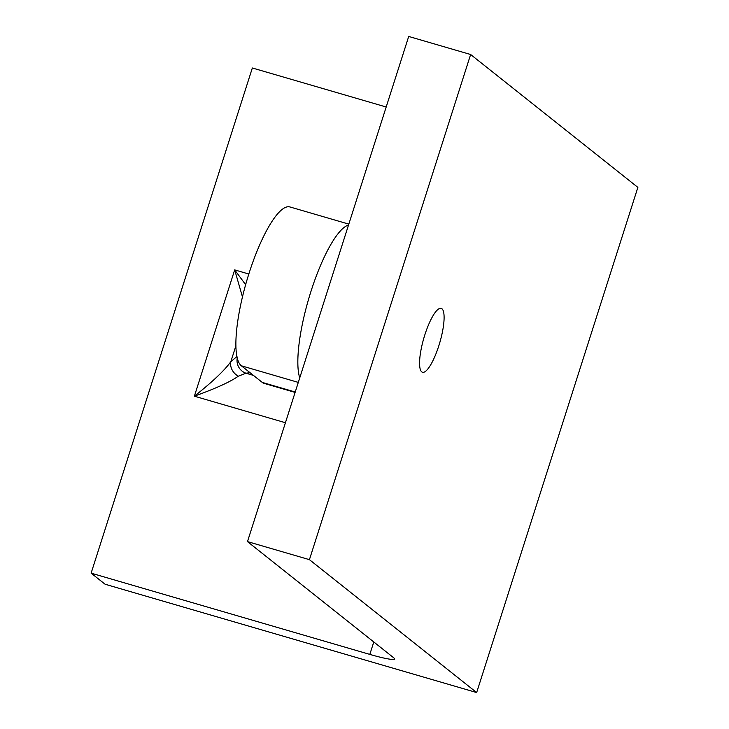 <?xml version="1.0" encoding="UTF-8"?>
<svg xmlns="http://www.w3.org/2000/svg" width="729" height="729" viewBox="0 0 729 729"><rect width="100%" height="100%" fill="white"/><g stroke="black" fill="none" stroke-linecap="round" stroke-linejoin="round"><path stroke-width="1.09" d="M245.646 284.684L234.683 269.894L242.475 296.94M237.271 357.884A13.322 12.958 83.1 0 0 245.955 373.212L250.074 372.71M236.971 356.508L230.838 361.666A13.322 11.3 38.9 0 0 238.31 376.191L245.955 373.212L253.437 375.389M235.941 345.674L230.838 361.666C224.541 370.45 212.385 381.96 194.379 396.184C215.738 388.484 230.391 381.823 238.31 376.191M295.099 392.421L264.162 383.399A83.252 20.704 -73.7 0 1 262.267 382.406L241.363 365.794A83.252 20.704 -73.7 0 1 247.878 277.029A83.252 20.704 -73.7 0 1 289.86 206.936L348.808 224.122M373.786 641.967L369.822 654.396A33.297 3.262 -162.3 0 0 394.58 658.98A33.297 3.262 -162.3 0 0 393.815 657.886L247.486 541.611L408.705 36.45L470.633 54.502L637.875 187.389L476.657 692.55L105.067 584.221L91.125 573.149L252.343 67.988L386.188 107.008M369.822 654.396L91.125 573.149M421.763 371.881A33.297 8.283 -73.7 0 1 424.369 336.37A33.297 8.283 -73.7 0 1 441.154 308.34A33.297 8.283 -73.7 0 1 439.787 342.621A33.297 8.283 -73.7 0 1 422.519 372.273A33.297 8.283 -73.7 0 1 421.763 371.881M476.657 692.55L309.424 559.662L470.633 54.502M309.424 559.662L247.486 541.611M248.817 274.022L234.683 269.894L194.379 396.184L285.431 422.729M295.227 392.011L262.267 382.406M348.517 225.033A83.252 20.704 106.3 0 0 311.064 291.081A83.252 20.704 106.3 0 0 299.737 377.877M298.298 382.397L241.363 365.794"/></g></svg>
